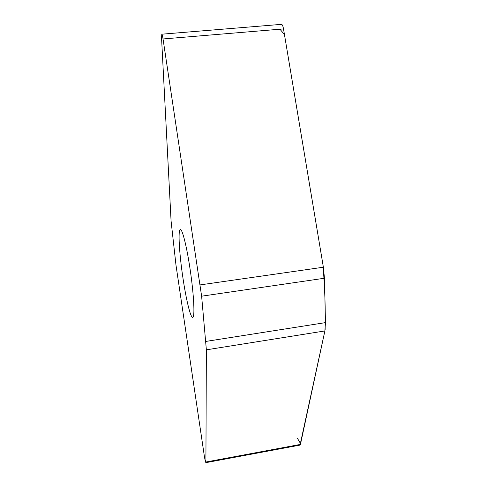 <?xml version="1.0" encoding="UTF-8"?>
<svg xmlns="http://www.w3.org/2000/svg" width="487" height="487" viewBox="0 0 487 487"><rect width="100%" height="100%" fill="white"/><g stroke="black" fill="none" stroke-linecap="round" stroke-linejoin="round"><path stroke-width="0.73" d="M201.624 296.187L163.035 38.966C162.555 35.892 162.141 34.303 161.8 34.193L161.562 38.169L171.083 221.074L175.99 265.153L204.26 455.54C204.936 459.807 205.49 462.175 205.91 462.65L206.366 349.83L201.624 296.187L324.452 278.235L325.474 322.619L324.878 330.959L300.022 445.106L205.91 462.65M161.8 34.193L281.456 24.35C282.277 24.417 282.965 25.939 283.507 28.916L323.374 267.223L324.452 278.235M182.942 277.974C186.083 299.31 190.569 318.011 192.694 317.366C195.05 317.792 193.881 294.02 189.985 268.459C186.643 245.959 182.205 228.653 180.318 229.547C177.84 229.675 179.326 254.086 182.942 277.974M297.441 438.337L300.595 443.681L324.884 330.941L206.366 349.83M325.133 329.535C325.59 309.756 324.872 288.176 322.972 264.8L284.445 34.522L279.952 29.214M200.224 284.883L323.374 267.223M283.507 28.916L163.035 38.966M325.474 322.619L205.891 341.417M300.436 444.412L206.019 462.005"/></g></svg>
